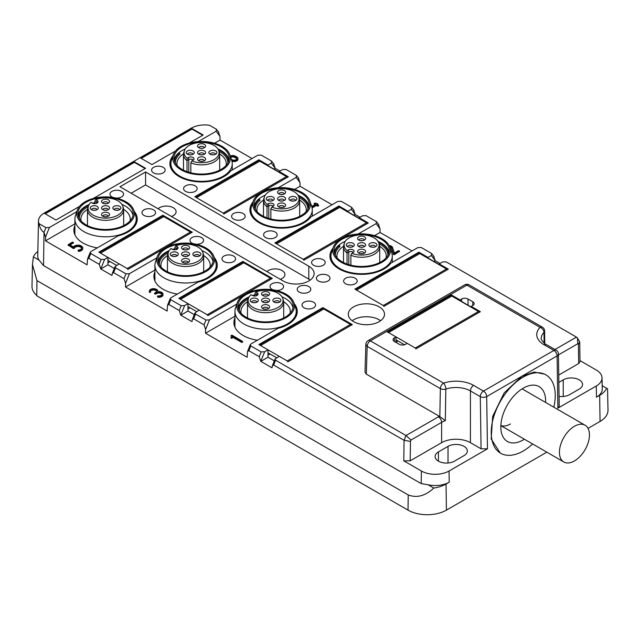 <?xml version="1.0" encoding="UTF-8"?>
<svg xmlns="http://www.w3.org/2000/svg" width="640" height="640" viewBox="0 0 640 640"><rect width="100%" height="100%" fill="white"/><g stroke="black" fill="none" stroke-linecap="round" stroke-linejoin="round"><path stroke-width="0.96" d="M394.416 341.512A4.528 2.616 180 0 1 393.088 339.664A4.528 2.616 180 0 1 394.416 337.816L394.416 341.512L399.216 344.28A4.528 2.616 180 0 0 405.616 344.28L407.216 343.36L416.336 348.624L480.344 311.664L471.224 306.4L471.224 306.976M472.824 301.784L472.824 305.48A4.528 2.616 180 0 0 474.152 303.632A4.528 2.616 180 0 0 472.824 301.784L468.024 299.008A4.528 2.616 180 0 0 461.624 299.008L460.024 299.936L450.904 294.664L386.888 331.624L396.016 336.888L394.416 337.816M472.824 305.48L471.224 306.4M218.84 132.32L216.392 129.232L209.552 125.28A19.064 11.008 180 0 0 191.296 128.16L44.072 213.16A19.064 11.008 180 0 0 38.496 220.8A19.064 11.008 180 0 0 39.096 223.696C39.696 227.648 41.344 230.568 44.016 232.448L45.56 237.104L45.504 240.832L87.112 264.856L87.512 259.104L88.824 258.32L99.232 264.328L100.776 268.976L111.976 275.448L112.312 273.424L113.632 272.64L124.032 278.648L125.576 283.296L125.52 287.024L167.128 311.048L167.52 305.304L168.84 304.512L179.24 310.52L180.784 315.176L191.992 321.64L192.328 319.624L193.648 318.832L204.048 324.84L205.592 329.496L205.536 333.224L247.144 357.24L247.536 351.496L248.856 350.712L259.256 356.72L260.8 361.368L272 367.832L272.344 365.816L273.656 365.032L404.08 440.328L410.464 441.392L411.016 440.024L441.624 422.352A4.528 2.616 -120 0 0 438.424 416.808A24.896 14.376 180 0 1 439.368 416.288L366.328 374.12L365.008 372.232L365.848 344.424L367.168 346.344A4.528 2.616 -60 0 1 370.368 340.864A4.528 2.616 -120 0 0 368.104 340.64A4.528 4.528 0 0 0 365.848 344.424M460.024 299.936L460.024 300.512M396.016 336.888L396.016 342.432M439.368 416.288L439.832 416.6L440.36 388.592L367.168 346.344L366.328 374.12M273.656 365.032L275.584 360.224L406 435.528L438.424 416.808M275.584 360.224L275.056 359.04L279.192 356.296L288.312 361.56L352.328 324.6L322.88 307.6L322.88 308.232M248.856 350.712L250.776 345.904L261.176 351.912L264.648 351.76L267.992 349.824L258.872 344.56L322.88 307.6M267.992 349.824L267.992 357.216L274.32 360.872M267.992 355.184L270.072 353.984M264.648 351.76L260.8 361.368L267.992 357.216M250.776 345.904L250.248 344.712L251.04 343.904L278.08 328.296A31.68 18.296 0 0 0 297.272 311.48A31.68 18.296 0 0 0 294.192 303.608M234.928 317.968A31.68 18.296 0 0 0 233.904 322.568A31.68 18.296 0 0 0 243.184 335.504A31.68 18.296 0 0 0 257.392 340.24M236.992 303.608A31.68 18.296 0 0 0 236.472 304.272L209.432 319.88L205.968 320.032L195.568 314.032L195.04 312.84L199.176 310.096L208.304 315.36L272.312 278.408L242.864 261.408L242.864 262.04M236.472 305.16L236.472 304.272M205.536 333.224L234.928 316.256M242.864 261.408L178.856 298.36L187.976 303.632L187.976 311.024L194.304 314.672M187.976 308.992L190.056 307.784M168.84 304.512L170.76 299.712L181.168 305.712L184.632 305.56L180.784 315.176L187.976 311.024M184.632 305.56L187.976 303.632M170.76 299.712L170.24 298.52L171.032 297.712L198.064 282.096A31.68 18.296 0 0 0 217.264 265.288A31.68 18.296 0 0 0 214.176 257.416M154.912 271.776A31.68 18.296 0 0 0 153.896 276.376A31.68 18.296 0 0 0 163.176 289.312A31.68 18.296 0 0 0 177.376 294.04M156.976 257.416A31.68 18.296 0 0 0 156.456 258.08L129.424 273.688L125.952 273.84L115.552 267.832L115.024 266.648L119.168 263.904L128.288 269.168L192.296 232.208L162.856 215.208L162.856 215.84M156.456 258.968L156.456 258.08M125.52 287.024L154.912 270.056M162.856 215.208L98.84 252.168L107.96 257.432L107.96 264.824L114.296 268.48M107.96 262.792L110.048 261.592M88.824 258.32L90.752 253.512L101.152 259.52L104.616 259.368L100.776 268.976L107.96 264.824M104.616 259.368L107.96 257.432M90.752 253.512L90.224 252.328L91.016 251.512L118.048 235.904A31.68 18.296 0 0 0 137.248 219.096A31.68 18.296 0 0 0 134.16 211.224M74.896 225.576A31.68 18.296 0 0 0 73.88 230.176A31.68 18.296 0 0 0 83.16 243.112A31.68 18.296 0 0 0 97.36 247.848M274.048 164.192L271.6 161.112L261.2 155.104L257.736 155.256L230.696 170.864A31.68 18.296 180 0 1 179.176 176.592A31.68 18.296 180 0 1 169.896 163.656A31.68 18.296 180 0 1 172.464 156.448A31.68 18.296 180 0 1 172.976 155.784M273.528 163.696L275.184 168.28L273.896 169.024M271.6 161.112L271.336 163.112L267.992 165.04L267.992 165.616M298.848 178.512L296.408 175.432L286.008 169.424L282.536 169.576L279.192 171.512L288.312 176.776L224.304 213.736L194.856 196.736L258.872 159.776L267.992 165.04M279.192 171.512L279.192 172.088M258.872 160.408L258.872 159.776M298.328 178.016L299.984 182.6L300.04 186.264L294.56 189.432M296.408 175.432L296.144 177.432L278.24 187.768M354.064 210.384L351.616 207.304L341.216 201.296L337.752 201.456L310.712 217.064A31.68 18.296 180 0 1 259.192 222.784A31.68 18.296 180 0 1 249.912 209.856A31.68 18.296 180 0 1 252.992 201.984M353.536 209.888L355.2 214.48L353.912 215.224M351.616 207.304L351.352 209.304L348.008 211.24L348.008 211.816M378.864 224.704L376.424 221.624L366.016 215.624L362.552 215.776L359.208 217.704L368.328 222.976L304.32 259.928L274.872 242.928L338.88 205.976L348.008 211.24M359.208 217.704L359.208 218.28M338.88 206.6L338.88 205.976M378.344 224.208L380 228.8L380.056 232.464L374.576 235.624M376.424 221.624L376.152 223.624L358.256 233.96M434.072 256.584L431.632 253.504L421.232 247.496L417.76 247.648L390.728 263.256A31.68 18.296 180 0 1 339.2 268.984A31.68 18.296 180 0 1 329.92 256.048A31.68 18.296 180 0 1 333.008 248.176M433.552 256.088L435.208 260.672L433.92 261.416M431.632 253.504L431.368 255.504L428.016 257.432L428.016 258.008M558.44 354.912L577.848 343.704L577.392 337.968L576.456 337.112L446.032 261.816L442.568 261.968L439.224 263.904L448.344 269.168L384.328 306.128L354.888 289.128L418.896 252.168L428.016 257.432M439.224 263.904L439.224 264.48M418.896 252.8L418.896 252.168M410.464 441.392L410.176 460.832L441.624 442.68L441.624 422.352A20.368 11.76 180 0 1 445.336 420.656L439.832 416.6M411.016 440.024L406 435.528L404.08 440.328L403.776 460.832L410.176 460.832M196.128 244.24A6.792 3.92 0 0 0 203.568 240.344A6.792 3.92 0 0 0 201.576 237.568A6.792 3.92 0 0 0 194.184 236.72A6.792 3.92 0 0 0 189.992 240.344A6.792 3.92 0 0 0 191.976 243.112A6.792 3.92 0 0 0 193.248 243.688M353.608 321.648A18.104 10.456 180 0 1 348.304 314.256A18.104 10.456 180 0 1 359.48 304.6A18.104 10.456 180 0 1 379.208 306.864A18.104 10.456 180 0 1 384.512 314.256A18.104 10.456 180 0 1 373.336 323.912A18.104 10.456 180 0 1 353.608 321.648M352.184 320.72A18.104 10.456 180 0 1 379.208 319.8A18.104 10.456 180 0 1 380.632 320.72M233.584 256.048A6.792 3.92 0 0 0 226.184 255.2A6.792 3.92 0 0 0 221.992 258.824A6.792 3.92 0 0 0 223.984 261.592A6.792 3.92 0 0 0 231.384 262.44A6.792 3.92 0 0 0 235.576 258.824A6.792 3.92 0 0 0 233.584 256.048M153.568 209.856A6.792 3.92 0 0 0 146.176 209A6.792 3.92 0 0 0 141.984 212.624A6.792 3.92 0 0 0 143.968 215.4A6.792 3.92 0 0 0 151.368 216.248A6.792 3.92 0 0 0 155.56 212.624A6.792 3.92 0 0 0 153.568 209.856M313.6 302.24A6.792 3.92 0 0 0 306.2 301.392A6.792 3.92 0 0 0 302.008 305.016A6.792 3.92 0 0 0 304 307.784A6.792 3.92 0 0 0 311.4 308.64A6.792 3.92 0 0 0 315.584 305.016A6.792 3.92 0 0 0 313.6 302.24M116.112 198.048A6.792 3.92 0 0 0 123.552 194.144A6.792 3.92 0 0 0 121.568 191.376A6.792 3.92 0 0 0 114.168 190.528A6.792 3.92 0 0 0 109.976 194.144A6.792 3.92 0 0 0 111.968 196.92A6.792 3.92 0 0 0 113.232 197.496M276.144 290.44A6.792 3.92 0 0 0 283.584 286.536A6.792 3.92 0 0 0 281.592 283.768A6.792 3.92 0 0 0 274.192 282.912A6.792 3.92 0 0 0 270 286.536A6.792 3.92 0 0 0 271.992 289.312A6.792 3.92 0 0 0 273.256 289.888M185.576 191.376A6.792 3.92 180 0 1 183.592 188.6A6.792 3.92 180 0 1 187.776 184.984A6.792 3.92 180 0 1 195.176 185.832A6.792 3.92 180 0 1 197.168 188.6A6.792 3.92 180 0 1 192.976 192.224A6.792 3.92 180 0 1 185.576 191.376M163.176 167.352A6.792 3.92 180 0 1 165.16 170.128A6.792 3.92 180 0 1 160.968 173.744A6.792 3.92 180 0 1 153.568 172.896A6.792 3.92 180 0 1 151.584 170.128A6.792 3.92 180 0 1 155.776 166.504A6.792 3.92 180 0 1 163.176 167.352M265.592 237.568A6.792 3.92 180 0 1 263.6 234.8A6.792 3.92 180 0 1 267.792 231.176A6.792 3.92 180 0 1 275.192 232.024A6.792 3.92 180 0 1 277.184 234.8A6.792 3.92 180 0 1 272.992 238.416A6.792 3.92 180 0 1 265.592 237.568M233.584 219.096A6.792 3.92 180 0 1 231.6 216.32A6.792 3.92 180 0 1 235.784 212.696A6.792 3.92 180 0 1 243.184 213.552A6.792 3.92 180 0 1 245.176 216.32A6.792 3.92 180 0 1 240.984 219.944A6.792 3.92 180 0 1 233.584 219.096M345.608 283.768A6.792 3.92 180 0 1 343.616 280.992A6.792 3.92 180 0 1 347.808 277.376A6.792 3.92 180 0 1 355.208 278.224A6.792 3.92 180 0 1 357.192 280.992A6.792 3.92 180 0 1 353 284.616A6.792 3.92 180 0 1 345.608 283.768M313.6 265.288A6.792 3.92 180 0 1 311.608 262.512A6.792 3.92 180 0 1 315.8 258.896A6.792 3.92 180 0 1 323.2 259.744A6.792 3.92 180 0 1 325.192 262.512A6.792 3.92 180 0 1 321 266.136A6.792 3.92 180 0 1 313.6 265.288M318.4 280.992A6.792 3.92 180 0 1 316.408 278.224A6.792 3.92 180 0 1 320.6 274.6A6.792 3.92 180 0 1 328 275.448A6.792 3.92 180 0 1 329.992 278.224A6.792 3.92 180 0 1 325.8 281.84A6.792 3.92 180 0 1 318.4 280.992M310.216 280.072A18.104 10.456 0 0 0 308.8 279.144L145.568 184.904L145.568 171.976L119.968 186.752L283.192 280.992A18.104 10.456 180 0 0 308.8 280.992A18.104 10.456 0 0 0 314.104 273.6A18.104 10.456 0 0 0 308.8 266.208L145.568 171.976M308.8 286.536A6.792 3.92 0 0 0 301.4 285.688A6.792 3.92 0 0 0 297.208 289.312A6.792 3.92 0 0 0 299.2 292.08A6.792 3.92 0 0 0 306.592 292.928A6.792 3.92 0 0 0 310.784 289.312A6.792 3.92 0 0 0 308.8 286.536M546.304 344.52L556.16 350.216A4.528 2.616 120 0 0 553.896 350.44L544.04 344.744A4.528 2.616 120 0 1 546.304 344.52C545.048 344.592 539.968 338.608 541.272 338.272A20.368 11.76 180 0 1 544.008 332.384L544.112 343.008M403.776 460.832L421.376 471A19.576 11.304 0 0 0 449.064 471L487.472 448.824L481.072 448.824L470.424 442.68A20.368 11.76 180 0 0 441.624 442.68M446.032 484.032L449.232 482.184A19.816 11.44 180 0 1 428.112 484.768L433.792 488.048A26.608 15.36 0 0 0 446.032 484.032L446.424 510.128L546.808 452.168M588.024 428.368L600.048 421.432A27.16 15.68 0 0 0 608 410.152L607.544 388.8L606.624 388.272A26.608 15.36 180 0 1 599.656 395.336L600.048 421.432M559.208 406.304L557.88 408.168L596.288 386L596.456 397.184L599.656 395.336M500.216 453.008L491.168 438.984L492.672 416.392L504.208 392.856L521.896 376.304L534.184 372.072L544.688 374.16M445.336 420.656L445.824 389.072A4.528 1.848 -108.5 0 0 443.56 383.12A24.896 14.376 180 0 1 473.624 385.392L483.488 391.088A4.528 2.616 120 0 0 480.288 396.632L481.072 448.824M241.664 341.648L232.232 336.2L232.232 337.464L231.096 337.464L231.096 335.416L232.064 335.184L242.632 341.416L241.664 341.648L241.664 342.384L232.232 336.944M231.096 336.152L231.096 338.208L232.232 338.208L232.232 337.464M241.664 342.384L242.632 342.16L242.632 341.416M156.616 291.48A3.112 1.8 0 0 0 153.568 290.056A3.112 1.8 0 0 0 150.528 291.48M149.328 291.112A4.24 2.448 180 0 1 153.568 288.664A4.24 2.448 180 0 1 157.816 291.112A4.24 2.448 180 0 1 157.672 291.752A4.24 2.448 180 0 1 163.016 294.112A4.24 2.448 180 0 1 157.832 296.504L157.392 296.184L158.08 295.864A3.112 1.8 180 0 0 161.888 294.112A3.112 1.8 180 0 0 159.96 292.456A3.112 1.8 180 0 0 156.576 292.84L154.608 293.192L155.768 292.384A3.112 1.8 180 0 0 156.68 291.112A3.112 1.8 180 0 0 153.568 289.312A3.112 1.8 180 0 0 150.456 291.112A3.112 1.8 180 0 0 150.536 291.512L149.432 291.656A4.24 2.448 180 0 1 149.328 291.112L149.328 291.848A4.24 2.448 0 0 0 149.432 292.392L150.552 292.32L150.536 291.656M157.392 296.184L157.832 297.24A4.24 2.448 0 0 0 163.016 294.856L163.016 294.112M161.816 294.48A3.112 1.8 0 0 0 159.656 293.128A3.112 1.8 0 0 0 156.576 293.584L155.568 294.16L154.768 293.696M45.504 240.832L74.896 223.864M77.992 250.344L78.64 251.408A4.808 2.776 0 0 0 82.768 248.656L82.768 247.92A4.808 2.776 180 0 1 78.64 250.664L77.992 250.344L78.48 250.024A3.68 2.12 180 0 0 81.64 247.92A3.68 2.12 180 0 0 78.216 245.8A3.68 2.12 180 0 0 74.32 247.616L73.36 247.8L73.36 248.544L74.32 248.36A3.68 2.12 0 0 1 77.896 246.536A3.68 2.12 0 0 1 81.584 248.288M68.36 245.192L73.36 248.544M70.2 245.056L73.16 242.88M218.32 131.824L219.976 136.408L220.032 140.072L252.032 158.552M220.032 140.072L214.544 143.24M230.272 156.072A3.96 2.288 180 0 1 235.584 156.224L236.784 156.912A3.96 2.288 180 0 1 237.944 158.528L237.944 159.272A3.96 2.288 180 0 1 235.944 161.256A3.96 2.288 180 0 1 231.96 161.232M271.336 163.112L275.184 168.28L279.984 171.056M300.04 186.264L332.048 204.744M311.12 204.744L312.192 206.232L315.6 204.264L314.232 203.336L315.2 203.112L317.768 203.8L317.2 204.264L318.568 205.184L317.6 205.416L316.4 204.728L312.4 207.032L312.064 207.864M314.96 204.632L314.4 203.848M318.4 205.696L317.6 206.16L316.4 205.464L312.4 207.776M351.352 209.304L355.2 214.48L360 217.248M380.056 232.464L412.064 250.944M399.216 251.432L394.416 254.664L393.456 254.488L391.472 248.328A3.112 1.8 180 0 0 389.832 247.056M431.368 255.504L435.208 260.672L440.008 263.448M577.392 337.968L579.704 341.824L578.392 344.44L577.848 343.704M558.736 375.064L578.688 363.544L580.008 361.672L579.712 341.824M596.288 386A19.576 11.304 0 0 0 602.024 377.864A19.576 11.304 0 0 0 596.288 370.016L579.992 360.608M559.056 396.376A11.312 6.536 0 0 0 569.64 394.632L579.248 389.088A11.312 6.536 0 0 0 582.56 384.472A11.312 6.536 0 0 0 579.248 379.856A11.312 6.536 0 0 0 563.24 379.856L563.24 396.48M558.848 382.392L563.24 379.856M596.456 397.184A19.816 11.44 0 0 0 602.256 388.952L602.024 377.864M602.192 385.712L606.624 388.272M408.24 494.944L408.016 510.128L36.752 295.776L36.976 280.6L408.24 494.944C416.936 498.216 425.456 495.912 433.792 488.048M408.016 510.128A27.16 15.68 0 0 0 446.424 510.128M421.376 471L421.184 483.616L428.112 484.768M448.024 446.376L438.424 451.92A11.312 6.536 0 0 0 435.104 456.536A11.312 6.536 0 0 0 438.424 461.16A11.312 6.536 0 0 0 454.424 461.16L464.024 455.616A11.312 6.536 0 0 0 467.336 450.992A11.312 6.536 0 0 0 464.024 446.376A11.312 6.536 0 0 0 448.024 446.376L448.024 463.008M231.096 337.464L231.096 338.208M73.36 247.8L68.192 244.688L72.36 242.144L73.32 242.376L69.56 244.688L73.456 246.936A4.808 2.776 180 0 1 78.824 245.184A4.808 2.776 180 0 1 82.768 247.92M171.464 216.488A9.728 5.616 0 0 0 176.104 211.704A9.728 5.616 0 0 0 173.256 207.728A9.728 5.616 0 0 0 158.08 208.76M280.288 279.312A9.728 5.616 0 0 0 284.92 274.528A9.728 5.616 0 0 0 282.072 270.552A9.728 5.616 0 0 0 266.896 271.584M237.944 158.528A3.96 2.288 180 0 1 235.816 160.56A3.96 2.288 180 0 1 231.72 160.408M316.4 204.728L316.4 205.464M312.4 207.032L311.896 207.128M389.488 246.232A3.112 1.8 180 0 1 391.472 247.592L393.456 253.752L394.416 253.92L399.376 250.92L398.416 250.688L394.376 253.024L392.584 247.472A4.24 2.448 180 0 0 389.12 245.504M231.36 159.328L231.984 159.688A2.832 1.632 180 0 0 235.064 160.04A2.832 1.632 180 0 0 236.816 158.528A2.832 1.632 180 0 0 235.984 157.376L234.784 156.68L234.784 157.424L235.984 158.112A2.832 1.632 180 0 1 236.744 158.896M230.536 156.848A2.832 1.632 180 0 1 234.784 156.68M230.736 157.448A2.832 1.632 180 0 1 234.784 157.424M398.096 341.048L396.016 342.248M450.904 295.296L450.904 294.664M131.168 193.224L145.568 184.904M36.976 280.6L32.464 264.608L32 286.344A27.16 15.68 0 0 0 36.76 295.408M421.184 483.616L43.52 265.568L39.056 260.152L33.376 256.872A26.608 15.36 180 0 1 37.84 251.48M32.464 264.608L33.376 256.872M76.448 212.776L76.448 211.88L49.408 227.488L45.944 227.648L39.096 223.696M76.96 211.224A31.68 18.296 0 0 0 76.448 211.88M198.224 141.576L216.128 131.24L216.392 129.232M175.496 151L151.968 164.584L140.768 158.112L191.976 128.552L203.184 135.016L189.256 143.056M93.24 198.488L145.568 168.28L134.368 161.808L44.752 213.552L55.952 220.016L79.48 206.432M38.496 220.8L37.744 255.904A19.816 11.44 0 0 0 39.056 260.152M134.368 161.808L134.368 162.368L45.232 213.824M134.368 162.368L145.088 168.552M191.976 128.552L191.976 129.104L141.248 158.392M191.976 129.104L202.696 135.296M510.432 423.984A21.232 12.256 -60 0 1 500.864 425.528M524.376 439.216A31.68 18.296 -60 0 1 523.232 439.904A31.68 18.296 -60 0 1 502.304 435.352A31.68 18.296 -60 0 1 523.232 388.168A31.68 18.296 -60 0 1 531.232 385.256A31.68 18.296 -60 0 1 545.608 402.44M532.608 443.96A45.264 26.136 -60 0 1 523.232 450.992A45.264 26.136 -60 0 1 500.6 453.232A45.264 26.136 -60 0 1 493.664 416.968A45.264 26.136 -60 0 1 523.232 377.08A45.264 26.136 -60 0 1 545.864 374.84A45.264 26.136 -60 0 1 553.84 407.192M574.44 460.936A21.232 12.256 120 0 0 588.312 442.232A21.232 12.256 120 0 0 585.056 425.216A21.232 12.256 120 0 0 574.44 426.264A21.232 12.256 120 0 0 560.576 444.976A21.232 12.256 120 0 0 563.832 461.992A21.232 12.256 120 0 0 574.44 460.936M350.872 265.192L350.872 255.224A18.104 10.456 0 0 0 370.288 255.984A18.104 10.456 0 0 0 379.712 246.808A18.104 10.456 0 0 0 379.384 244.832L378.792 243.048A17.496 10.104 180 0 1 370 253.824A17.496 10.104 180 0 1 351.808 253.328L350.872 255.224M348.808 264.632L348.808 251.984L347.032 253.008L347.032 264.04M351.808 253.328L353.072 252.6A3.32 1.92 0 0 0 353.984 251.608A3.32 1.92 0 0 0 352.28 249.552A3.32 1.92 0 0 0 348.376 249.888L348.808 251.984A2.712 1.568 180 0 1 353.24 252.496M378.792 243.048A17.496 10.104 180 0 0 353.216 236.096A17.496 10.104 0 0 0 344.424 243.048L343.832 244.832A18.104 10.456 0 0 0 343.504 246.808A18.104 10.456 0 0 0 347.032 253.008L347.112 250.616L348.376 249.888M344.424 243.048A17.496 10.104 0 0 0 347.112 250.616M359.68 242.92A4.024 2.32 0 0 0 357.936 245.912A4.024 2.32 0 0 0 363.536 247A4.024 2.32 0 0 0 365.28 245.912A4.024 2.32 0 0 0 364.336 243.256A4.024 2.32 0 0 0 359.68 242.92M353.824 243.848A4.024 2.32 0 0 0 348.504 242.88A4.024 2.32 0 0 0 346.616 245.912A4.024 2.32 0 0 0 346.76 246.072A4.024 2.32 0 0 0 350.448 247.28A4.024 2.32 0 0 0 353.96 245.912A4.024 2.32 0 0 0 353.824 243.848M363.536 240.464A4.024 2.32 0 0 0 365.28 239.376A4.024 2.32 0 0 0 364.336 236.72A4.024 2.32 0 0 0 359.68 236.392A4.024 2.32 0 0 0 357.936 239.376A4.024 2.32 0 0 0 363.536 240.464M359.68 249.456A4.024 2.32 0 0 0 357.936 252.44A4.024 2.32 0 0 0 363.536 253.536A4.024 2.32 0 0 0 365.28 252.44A4.024 2.32 0 0 0 364.336 249.792A4.024 2.32 0 0 0 359.68 249.456M369.392 246.072A4.024 2.32 0 0 0 373.08 247.28A4.024 2.32 0 0 0 376.592 245.912A4.024 2.32 0 0 0 376.456 243.848A4.024 2.32 0 0 0 371.136 242.88A4.024 2.32 0 0 0 369.248 245.912A4.024 2.32 0 0 0 369.392 246.072M364.312 246.68A2.712 1.568 0 0 0 360.304 245.432A2.712 1.568 0 0 0 358.904 246.68M353 246.68A2.712 1.568 0 0 0 352.672 246.056A2.712 1.568 0 0 0 349.728 245.272A2.712 1.568 0 0 0 347.584 246.68M364.312 240.144A2.712 1.568 0 0 0 360.304 238.904A2.712 1.568 0 0 0 358.904 240.144M364.312 253.216A2.712 1.568 0 0 0 360.304 251.968A2.712 1.568 0 0 0 358.904 253.216M375.632 246.68A2.712 1.568 0 0 0 375.304 246.056A2.712 1.568 0 0 0 372.36 245.272A2.712 1.568 0 0 0 370.216 246.68M362.64 247.208A2.712 1.568 0 0 0 360.576 247.208M351.32 247.208A2.712 1.568 0 0 0 349.264 247.208M362.64 240.672A2.712 1.568 0 0 0 360.576 240.672M362.64 253.736A2.712 1.568 0 0 0 360.576 253.736M373.952 247.208A2.712 1.568 0 0 0 371.896 247.208M388.712 253.536A27.16 15.68 0 0 0 378.424 242.176M339.36 247.008L339.36 245.488A27.16 15.68 0 0 0 334.496 253.536M339.36 245.488L340.104 246.36A26.256 15.16 0 0 0 335.352 255.056A26.256 15.16 0 0 0 335.368 255.456L335.352 255.056M387.856 255.056L387.856 255.44A26.256 15.16 0 0 0 387.856 255.056A26.256 15.16 0 0 0 379.008 243.704M386.064 257.904A24.672 14.24 0 0 0 386.272 256.048A24.672 14.24 0 0 0 379.696 246.368M389.032 252.352A27.608 15.944 0 0 0 377.952 241.352M345.264 241.352A27.608 15.944 0 0 0 334.184 252.352M343.52 246.368A24.672 14.24 0 0 0 336.936 256.048A24.672 14.24 0 0 0 337.152 257.904M353.832 235.208A27.608 15.944 180 0 1 389.216 250.504A27.608 15.944 180 0 1 369.384 265.8A27.608 15.944 180 0 1 334 250.504A27.608 15.944 180 0 1 353.832 235.208M353.488 234.528A28.848 16.656 180 0 1 389.928 247.352A28.848 16.656 180 0 1 369.728 266.488A28.848 16.656 180 0 1 333.28 247.352A28.848 16.656 180 0 1 353.488 234.528M389.928 247.352L391.72 252.696A30.664 17.704 180 0 1 392.272 256.048A30.664 17.704 180 0 1 370.24 273.04A30.664 17.704 180 0 1 330.944 256.048A30.664 17.704 180 0 1 331.496 252.696L333.28 247.352M270.856 218.992L270.856 209.032A18.104 10.456 0 0 0 290.272 209.784A18.104 10.456 0 0 0 299.696 200.616A18.104 10.456 0 0 0 299.368 198.632L298.776 196.848A17.496 10.104 180 0 1 289.984 207.632A17.496 10.104 180 0 1 271.792 207.136L270.856 209.032M268.792 218.432L268.792 205.784L267.016 206.816L267.016 217.848M271.792 207.136L273.064 206.408A3.32 1.92 0 0 0 273.976 205.408A3.32 1.92 0 0 0 272.272 203.352A3.32 1.92 0 0 0 268.36 203.696L268.792 205.784A2.712 1.568 180 0 1 273.224 206.304M298.776 196.848A17.496 10.104 180 0 0 273.208 189.896A17.496 10.104 0 0 0 264.408 196.848L263.816 198.632A18.104 10.456 0 0 0 263.488 200.616A18.104 10.456 0 0 0 267.016 206.816L267.096 204.424L268.36 203.696M264.408 196.848A17.496 10.104 0 0 0 267.096 204.424M279.664 196.728A4.024 2.32 0 0 0 277.92 199.712A4.024 2.32 0 0 0 283.52 200.8A4.024 2.32 0 0 0 285.264 199.712A4.024 2.32 0 0 0 284.32 197.056A4.024 2.32 0 0 0 279.664 196.728M273.808 197.656A4.024 2.32 0 0 0 268.488 196.688A4.024 2.32 0 0 0 266.608 199.712A4.024 2.32 0 0 0 266.744 199.88A4.024 2.32 0 0 0 270.44 201.088A4.024 2.32 0 0 0 273.952 199.712A4.024 2.32 0 0 0 273.808 197.656M283.52 194.272A4.024 2.32 0 0 0 285.264 193.184A4.024 2.32 0 0 0 284.32 190.528A4.024 2.32 0 0 0 279.664 190.192A4.024 2.32 0 0 0 277.92 193.184A4.024 2.32 0 0 0 283.52 194.272M279.664 203.264A4.024 2.32 0 0 0 277.92 206.248A4.024 2.32 0 0 0 283.52 207.336A4.024 2.32 0 0 0 285.264 206.248A4.024 2.32 0 0 0 284.32 203.592A4.024 2.32 0 0 0 279.664 203.264M289.376 199.88A4.024 2.32 0 0 0 293.072 201.088A4.024 2.32 0 0 0 296.584 199.712A4.024 2.32 0 0 0 296.44 197.656A4.024 2.32 0 0 0 291.12 196.688A4.024 2.32 0 0 0 289.24 199.712A4.024 2.32 0 0 0 289.376 199.88M284.296 200.48A2.712 1.568 0 0 0 280.288 199.24A2.712 1.568 0 0 0 278.888 200.48M272.984 200.48A2.712 1.568 0 0 0 272.664 199.864A2.712 1.568 0 0 0 269.712 199.08A2.712 1.568 0 0 0 267.568 200.48M284.296 193.952A2.712 1.568 0 0 0 280.288 192.704A2.712 1.568 0 0 0 278.888 193.952M284.296 207.016A2.712 1.568 0 0 0 280.288 205.768A2.712 1.568 0 0 0 278.888 207.016M295.616 200.48A2.712 1.568 0 0 0 295.296 199.864A2.712 1.568 0 0 0 292.344 199.08A2.712 1.568 0 0 0 290.2 200.48M282.624 201.008A2.712 1.568 0 0 0 280.56 201.008M271.304 201.008A2.712 1.568 0 0 0 269.248 201.008M282.624 194.48A2.712 1.568 0 0 0 280.56 194.48M282.624 207.544A2.712 1.568 0 0 0 280.56 207.544M293.936 201.008A2.712 1.568 0 0 0 291.88 201.008M308.704 207.336A27.16 15.68 0 0 0 298.416 195.976M259.344 200.808L259.344 199.296A27.16 15.68 0 0 0 254.488 207.336M259.344 199.296L260.088 200.168A26.256 15.16 0 0 0 255.344 208.856A26.256 15.16 0 0 0 255.352 209.264M307.84 209.264A26.256 15.16 0 0 0 307.848 208.856A26.256 15.16 0 0 0 298.992 197.512M306.056 211.704A24.672 14.24 0 0 0 306.264 209.856A24.672 14.24 0 0 0 299.68 200.168M309.016 206.16A27.608 15.944 0 0 0 297.936 195.16M265.248 195.16A27.608 15.944 0 0 0 254.168 206.16M263.504 200.168A24.672 14.24 0 0 0 256.928 209.856A24.672 14.24 0 0 0 257.136 211.704M273.824 189.016A27.608 15.944 180 0 1 309.2 204.312A27.608 15.944 180 0 1 289.368 219.608A27.608 15.944 180 0 1 253.984 204.312A27.608 15.944 180 0 1 273.824 189.016M273.472 188.328A28.848 16.656 180 0 1 309.92 201.152A28.848 16.656 180 0 1 289.712 220.288A28.848 16.656 180 0 1 253.272 201.152A28.848 16.656 180 0 1 273.472 188.328M309.92 201.152L311.704 206.496A30.664 17.704 180 0 1 312.256 209.856A30.664 17.704 180 0 1 290.224 226.84A30.664 17.704 180 0 1 250.928 209.856A30.664 17.704 180 0 1 251.48 206.496L253.272 201.152M190.84 172.8L190.84 162.832A18.104 10.456 0 0 0 210.256 163.592A18.104 10.456 0 0 0 219.688 154.416A18.104 10.456 0 0 0 219.36 152.44L218.76 150.656A17.496 10.104 180 0 1 209.968 161.44A17.496 10.104 180 0 1 191.784 160.944L190.84 162.832M188.776 172.24L188.776 159.592L187 160.616L187 171.648M191.784 160.944L193.048 160.208A3.32 1.92 0 0 0 193.96 159.216A3.32 1.92 0 0 0 192.256 157.16A3.32 1.92 0 0 0 188.352 157.496L188.776 159.592A2.712 1.568 180 0 1 193.208 160.104M218.76 150.656A17.496 10.104 180 0 0 193.192 143.704A17.496 10.104 0 0 0 184.4 150.656L183.8 152.44A18.104 10.456 0 0 0 183.472 154.416A18.104 10.456 0 0 0 187 160.616L187.08 158.224L188.352 157.496M184.4 150.656A17.496 10.104 0 0 0 187.08 158.224M199.648 150.536A4.024 2.32 0 0 0 197.904 153.52A4.024 2.32 0 0 0 203.512 154.608A4.024 2.32 0 0 0 205.248 153.52A4.024 2.32 0 0 0 204.312 150.864A4.024 2.32 0 0 0 199.648 150.536M193.792 151.456A4.024 2.32 0 0 0 188.48 150.488A4.024 2.32 0 0 0 186.592 153.52A4.024 2.32 0 0 0 186.736 153.68A4.024 2.32 0 0 0 190.424 154.888A4.024 2.32 0 0 0 193.936 153.52A4.024 2.32 0 0 0 193.792 151.456M203.512 148.072A4.024 2.32 0 0 0 205.248 146.984A4.024 2.32 0 0 0 204.312 144.328A4.024 2.32 0 0 0 199.648 144A4.024 2.32 0 0 0 197.904 146.984A4.024 2.32 0 0 0 203.512 148.072M199.648 157.064A4.024 2.32 0 0 0 197.904 160.048A4.024 2.32 0 0 0 203.512 161.144A4.024 2.32 0 0 0 205.248 160.048A4.024 2.32 0 0 0 204.312 157.4A4.024 2.32 0 0 0 199.648 157.064M209.368 153.68A4.024 2.32 0 0 0 213.056 154.888A4.024 2.32 0 0 0 216.568 153.52A4.024 2.32 0 0 0 216.424 151.456A4.024 2.32 0 0 0 211.112 150.488A4.024 2.32 0 0 0 209.224 153.52A4.024 2.32 0 0 0 209.368 153.68M204.288 154.288A2.712 1.568 0 0 0 200.28 153.04A2.712 1.568 0 0 0 198.872 154.288M192.968 154.288A2.712 1.568 0 0 0 192.648 153.664A2.712 1.568 0 0 0 189.704 152.888A2.712 1.568 0 0 0 187.56 154.288M204.288 147.752A2.712 1.568 0 0 0 200.28 146.512A2.712 1.568 0 0 0 198.872 147.752M204.288 160.824A2.712 1.568 0 0 0 200.28 159.576A2.712 1.568 0 0 0 198.872 160.824M215.6 154.288A2.712 1.568 0 0 0 215.28 153.664A2.712 1.568 0 0 0 212.336 152.888A2.712 1.568 0 0 0 210.192 154.288M202.608 154.816A2.712 1.568 0 0 0 200.552 154.816M191.296 154.816A2.712 1.568 0 0 0 189.232 154.816M202.608 148.28A2.712 1.568 0 0 0 200.552 148.28M202.608 161.352A2.712 1.568 0 0 0 200.552 161.352M213.928 154.816A2.712 1.568 0 0 0 211.864 154.816M228.688 161.144A27.16 15.68 0 0 0 218.4 149.784M179.336 154.616L179.336 153.104A27.16 15.68 0 0 0 174.472 161.144M179.336 153.104L180.072 153.968A26.256 15.16 0 0 0 175.328 162.664A26.256 15.16 0 0 0 175.336 163.072M227.824 163.072A26.256 15.16 0 0 0 227.832 162.664A26.256 15.16 0 0 0 218.984 151.312M226.04 165.512A24.672 14.24 0 0 0 226.248 163.656A24.672 14.24 0 0 0 219.672 153.976M229 159.96A27.608 15.944 0 0 0 217.928 148.96M185.232 148.96A27.608 15.944 0 0 0 174.152 159.96M183.488 153.976A24.672 14.24 0 0 0 176.912 163.656A24.672 14.24 0 0 0 177.12 165.512M193.808 142.816A27.608 15.944 180 0 1 229.192 158.112A27.608 15.944 180 0 1 209.352 173.408A27.608 15.944 180 0 1 173.968 158.112A27.608 15.944 180 0 1 193.808 142.816M193.456 142.136A28.848 16.656 180 0 1 229.904 154.96A28.848 16.656 180 0 1 209.704 174.096A28.848 16.656 180 0 1 173.256 154.96A28.848 16.656 180 0 1 193.456 142.136M229.904 154.96L231.688 160.304A30.664 17.704 180 0 1 232.248 163.656A30.664 17.704 180 0 1 210.216 180.648A30.664 17.704 180 0 1 170.912 163.656A30.664 17.704 180 0 1 171.472 160.304L173.256 154.96M88.384 206.088L87.784 207.872A18.104 10.456 0 0 0 87.456 209.856A18.104 10.456 0 0 0 89.672 214.864A18.104 10.456 0 0 0 110.04 219.984A18.104 10.456 0 0 0 123.672 209.856A18.104 10.456 0 0 0 123.344 207.872L122.744 206.088A17.496 10.104 180 0 1 111.488 217.512A17.496 10.104 180 0 1 90.208 212.848A17.496 10.104 180 0 1 88.384 206.088A17.496 10.104 180 0 1 91.064 202.344L92.336 203.08A3.32 1.92 0 0 0 95.656 203.56A3.32 1.92 0 0 0 97.944 202.088A3.32 1.92 0 0 0 97.032 200.368L95.768 199.632L94.824 201.44L96.6 202.464A2.712 1.568 180 0 1 97.192 202.976M94.824 203.64L94.824 201.44M95.768 199.632A17.496 10.104 0 0 1 120.92 203.16A17.496 10.104 180 0 1 122.744 206.088M109.096 206.888A4.024 2.32 0 0 0 103.776 205.928A4.024 2.32 0 0 0 101.888 208.952A4.024 2.32 0 0 0 102.032 209.12A4.024 2.32 0 0 0 105.72 210.328A4.024 2.32 0 0 0 109.232 208.952A4.024 2.32 0 0 0 109.096 206.888M107.488 203.512A4.024 2.32 0 0 0 109.232 202.416A4.024 2.32 0 0 0 108.296 199.768A4.024 2.32 0 0 0 103.632 199.432A4.024 2.32 0 0 0 101.888 202.416A4.024 2.32 0 0 0 107.488 203.512M113.352 209.12A4.024 2.32 0 0 0 117.04 210.328A4.024 2.32 0 0 0 120.552 208.952A4.024 2.32 0 0 0 120.408 206.888A4.024 2.32 0 0 0 115.096 205.928A4.024 2.32 0 0 0 113.208 208.952A4.024 2.32 0 0 0 113.352 209.12M97.776 206.888A4.024 2.32 0 0 0 92.464 205.928A4.024 2.32 0 0 0 90.576 208.952A4.024 2.32 0 0 0 90.72 209.12A4.024 2.32 0 0 0 94.408 210.328A4.024 2.32 0 0 0 97.92 208.952A4.024 2.32 0 0 0 97.776 206.888M103.632 212.496A4.024 2.32 0 0 0 101.888 215.488A4.024 2.32 0 0 0 107.488 216.576A4.024 2.32 0 0 0 109.232 215.488A4.024 2.32 0 0 0 108.296 212.832A4.024 2.32 0 0 0 103.632 212.496M108.272 209.72A2.712 1.568 0 0 0 107.944 209.104A2.712 1.568 0 0 0 105 208.32A2.712 1.568 0 0 0 102.856 209.72M108.272 203.192A2.712 1.568 0 0 0 104.264 201.944A2.712 1.568 0 0 0 102.856 203.192M119.584 209.72A2.712 1.568 0 0 0 119.264 209.104A2.712 1.568 0 0 0 116.32 208.32A2.712 1.568 0 0 0 114.176 209.72M96.952 209.72A2.712 1.568 0 0 0 96.632 209.104A2.712 1.568 0 0 0 93.688 208.32A2.712 1.568 0 0 0 91.544 209.72M108.272 216.256A2.712 1.568 0 0 0 104.264 215.008A2.712 1.568 0 0 0 102.856 216.256M106.592 210.248A2.712 1.568 0 0 0 104.536 210.248M106.592 203.72A2.712 1.568 0 0 0 104.536 203.72M117.912 210.248A2.712 1.568 0 0 0 115.848 210.248M95.28 210.248A2.712 1.568 0 0 0 93.216 210.248M106.592 216.784A2.712 1.568 0 0 0 104.536 216.784M94.824 203.128A27.16 15.68 0 0 0 93.432 203.496M88.744 205.216A27.16 15.68 0 0 0 78.456 216.576M88.16 206.752A26.256 15.16 0 0 0 79.312 218.096A26.256 15.16 0 0 0 79.32 218.504M130.024 220.944A24.672 14.24 0 0 0 130.232 219.096A24.672 14.24 0 0 0 129.232 215.08A24.672 14.24 0 0 0 123.656 209.408M132.984 215.4A27.608 15.944 0 0 0 132.056 212.76A27.608 15.944 0 0 0 121.904 204.4M94.824 202.56A27.608 15.944 0 0 0 92.536 203.192M89.216 204.4A27.608 15.944 0 0 0 78.136 215.4M87.472 209.408A24.672 14.24 0 0 0 80.896 219.096A24.672 14.24 0 0 0 81.104 220.944M132.056 209.064A27.608 15.944 180 0 1 133.176 213.552A27.608 15.944 180 0 1 109.488 229.328A27.608 15.944 180 0 1 79.072 218.04A27.608 15.944 180 0 1 77.952 213.552A27.608 15.944 180 0 1 101.64 197.768A27.608 15.944 180 0 1 132.056 209.064M133.24 208.856A28.848 16.656 180 0 1 133.888 210.392A28.848 16.656 180 0 1 112.368 229.736A28.848 16.656 180 0 1 77.888 218.24A28.848 16.656 180 0 1 77.24 210.392A28.848 16.656 180 0 1 104.2 196.912A28.848 16.656 180 0 1 133.24 208.856M133.888 210.392L135.672 215.736A30.664 17.704 180 0 1 136.232 219.096A30.664 17.704 180 0 1 109.928 236.616A30.664 17.704 180 0 1 76.136 224.08A30.664 17.704 180 0 1 74.896 219.096A30.664 17.704 180 0 1 75.456 215.736L77.24 210.392M168.392 252.288L167.8 254.064A18.104 10.456 0 0 0 167.472 256.048A18.104 10.456 0 0 0 169.688 261.056A18.104 10.456 0 0 0 190.056 266.176A18.104 10.456 0 0 0 203.68 256.048A18.104 10.456 0 0 0 203.352 254.064L202.76 252.288A17.496 10.104 180 0 1 191.504 263.704A17.496 10.104 180 0 1 170.224 259.04A17.496 10.104 180 0 1 168.392 252.288A17.496 10.104 180 0 1 171.08 248.544L172.344 249.272A3.32 1.92 0 0 0 175.672 249.752A3.32 1.92 0 0 0 177.96 248.28A3.32 1.92 0 0 0 177.048 246.56L175.776 245.832L174.84 247.632L176.616 248.656A2.712 1.568 180 0 1 177.208 249.168M174.84 249.832L174.84 247.632M175.776 245.832A17.496 10.104 0 0 1 200.936 249.36A17.496 10.104 180 0 1 202.76 252.288M189.104 253.088A4.024 2.32 0 0 0 183.792 252.12A4.024 2.32 0 0 0 181.904 255.152A4.024 2.32 0 0 0 182.048 255.312A4.024 2.32 0 0 0 185.736 256.52A4.024 2.32 0 0 0 189.248 255.152A4.024 2.32 0 0 0 189.104 253.088M187.504 249.704A4.024 2.32 0 0 0 189.248 248.616A4.024 2.32 0 0 0 188.304 245.96A4.024 2.32 0 0 0 183.648 245.632A4.024 2.32 0 0 0 181.904 248.616A4.024 2.32 0 0 0 187.504 249.704M193.36 255.312A4.024 2.32 0 0 0 197.056 256.52A4.024 2.32 0 0 0 200.568 255.152A4.024 2.32 0 0 0 200.424 253.088A4.024 2.32 0 0 0 195.104 252.12A4.024 2.32 0 0 0 193.224 255.152A4.024 2.32 0 0 0 193.36 255.312M177.792 253.088A4.024 2.32 0 0 0 172.472 252.12A4.024 2.32 0 0 0 170.592 255.152A4.024 2.32 0 0 0 170.728 255.312A4.024 2.32 0 0 0 174.424 256.52A4.024 2.32 0 0 0 177.936 255.152A4.024 2.32 0 0 0 177.792 253.088M183.648 258.696A4.024 2.32 0 0 0 181.904 261.68A4.024 2.32 0 0 0 187.504 262.768A4.024 2.32 0 0 0 189.248 261.68A4.024 2.32 0 0 0 188.304 259.024A4.024 2.32 0 0 0 183.648 258.696M188.28 255.92A2.712 1.568 0 0 0 187.96 255.296A2.712 1.568 0 0 0 185.016 254.512A2.712 1.568 0 0 0 182.872 255.92M188.28 249.384A2.712 1.568 0 0 0 184.272 248.136A2.712 1.568 0 0 0 182.872 249.384M199.6 255.92A2.712 1.568 0 0 0 199.272 255.296A2.712 1.568 0 0 0 196.328 254.512A2.712 1.568 0 0 0 194.184 255.92M176.968 255.92A2.712 1.568 0 0 0 176.648 255.296A2.712 1.568 0 0 0 173.696 254.512A2.712 1.568 0 0 0 171.552 255.92M188.28 262.448A2.712 1.568 0 0 0 184.272 261.208A2.712 1.568 0 0 0 182.872 262.448M186.608 256.448A2.712 1.568 0 0 0 184.544 256.448M186.608 249.912A2.712 1.568 0 0 0 184.544 249.912M197.92 256.448A2.712 1.568 0 0 0 195.864 256.448M175.288 256.448A2.712 1.568 0 0 0 173.232 256.448M186.608 262.976A2.712 1.568 0 0 0 184.544 262.976M174.84 249.32A27.16 15.68 0 0 0 173.448 249.696M168.76 251.416A27.16 15.68 0 0 0 158.472 262.776M168.176 252.944A26.256 15.16 0 0 0 159.328 264.296A26.256 15.16 0 0 0 159.336 264.696L159.328 264.296M210.032 267.136A24.672 14.24 0 0 0 210.248 265.288A24.672 14.24 0 0 0 209.248 261.28A24.672 14.24 0 0 0 203.664 255.608M213 261.592A27.608 15.944 0 0 0 212.072 258.952A27.608 15.944 0 0 0 201.92 250.592M174.84 248.752A27.608 15.944 0 0 0 172.552 249.384M169.232 250.592A27.608 15.944 0 0 0 158.152 261.592M167.488 255.608A24.672 14.24 0 0 0 160.912 265.288A24.672 14.24 0 0 0 161.12 267.136M212.072 255.256A27.608 15.944 180 0 1 213.184 259.744A27.608 15.944 180 0 1 189.504 275.52A27.608 15.944 180 0 1 159.08 264.232A27.608 15.944 180 0 1 157.968 259.744A27.608 15.944 180 0 1 181.648 243.968A27.608 15.944 180 0 1 212.072 255.256M213.256 255.056A28.848 16.656 180 0 1 213.904 256.592A28.848 16.656 180 0 1 192.376 275.928A28.848 16.656 180 0 1 157.896 264.432A28.848 16.656 180 0 1 157.256 256.592A28.848 16.656 180 0 1 184.208 243.112A28.848 16.656 180 0 1 213.256 255.056M213.904 256.592L215.688 261.936A30.664 17.704 180 0 1 216.24 265.288A30.664 17.704 180 0 1 189.936 282.816A30.664 17.704 180 0 1 156.152 270.272A30.664 17.704 180 0 1 154.912 265.288A30.664 17.704 180 0 1 155.464 261.936L157.256 256.592M248.408 298.48L247.816 300.264A18.104 10.456 0 0 0 247.488 302.24A18.104 10.456 0 0 0 249.704 307.256A18.104 10.456 0 0 0 270.072 312.368A18.104 10.456 0 0 0 283.696 302.24A18.104 10.456 0 0 0 283.368 300.264L282.776 298.48A17.496 10.104 180 0 1 271.512 309.904A17.496 10.104 180 0 1 250.232 305.24A17.496 10.104 180 0 1 248.408 298.48A17.496 10.104 180 0 1 251.096 294.736L252.36 295.472A3.32 1.92 0 0 0 255.68 295.944A3.32 1.92 0 0 0 257.968 294.48A3.32 1.92 0 0 0 257.056 292.76L255.792 292.024L254.856 293.824L256.632 294.856A2.712 1.568 180 0 1 257.224 295.368M254.856 296.032L254.856 293.824M255.792 292.024A17.496 10.104 0 0 1 280.944 295.552A17.496 10.104 180 0 1 282.776 298.48M269.12 299.28A4.024 2.32 0 0 0 263.808 298.312A4.024 2.32 0 0 0 261.92 301.344A4.024 2.32 0 0 0 262.064 301.512A4.024 2.32 0 0 0 265.752 302.72A4.024 2.32 0 0 0 269.264 301.344A4.024 2.32 0 0 0 269.12 299.28M267.52 295.904A4.024 2.32 0 0 0 269.264 294.808A4.024 2.32 0 0 0 268.32 292.16A4.024 2.32 0 0 0 263.664 291.824A4.024 2.32 0 0 0 261.92 294.808A4.024 2.32 0 0 0 267.52 295.904M273.376 301.512A4.024 2.32 0 0 0 277.064 302.72A4.024 2.32 0 0 0 280.576 301.344A4.024 2.32 0 0 0 280.44 299.28A4.024 2.32 0 0 0 275.12 298.312A4.024 2.32 0 0 0 273.232 301.344A4.024 2.32 0 0 0 273.376 301.512M257.808 299.28A4.024 2.32 0 0 0 252.488 298.312A4.024 2.32 0 0 0 250.6 301.344A4.024 2.32 0 0 0 250.744 301.512A4.024 2.32 0 0 0 254.432 302.72A4.024 2.32 0 0 0 257.944 301.344A4.024 2.32 0 0 0 257.808 299.28M263.664 304.888A4.024 2.32 0 0 0 261.92 307.88A4.024 2.32 0 0 0 267.52 308.968A4.024 2.32 0 0 0 269.264 307.88A4.024 2.32 0 0 0 268.32 305.224A4.024 2.32 0 0 0 263.664 304.888M268.296 302.112A2.712 1.568 0 0 0 267.976 301.496A2.712 1.568 0 0 0 265.032 300.712A2.712 1.568 0 0 0 262.888 302.112M268.296 295.584A2.712 1.568 0 0 0 264.288 294.336A2.712 1.568 0 0 0 262.888 295.584M279.616 302.112A2.712 1.568 0 0 0 279.288 301.496A2.712 1.568 0 0 0 276.344 300.712A2.712 1.568 0 0 0 274.2 302.112M256.984 302.112A2.712 1.568 0 0 0 256.656 301.496A2.712 1.568 0 0 0 253.712 300.712A2.712 1.568 0 0 0 251.568 302.112M268.296 308.648A2.712 1.568 0 0 0 264.288 307.4A2.712 1.568 0 0 0 262.888 308.648M266.624 302.64A2.712 1.568 0 0 0 264.56 302.64M266.624 296.104A2.712 1.568 0 0 0 264.56 296.104M277.936 302.64A2.712 1.568 0 0 0 275.88 302.64M255.304 302.64A2.712 1.568 0 0 0 253.248 302.64M266.624 309.176A2.712 1.568 0 0 0 264.56 309.176M254.856 295.52A27.16 15.68 0 0 0 253.464 295.888M248.768 297.608A27.16 15.68 0 0 0 238.48 308.968M248.192 299.136A26.256 15.16 0 0 0 239.336 310.488A26.256 15.16 0 0 0 239.344 310.896M290.048 313.336A24.672 14.24 0 0 0 290.256 311.48A24.672 14.24 0 0 0 289.264 307.472A24.672 14.24 0 0 0 283.68 301.8M293.016 307.784A27.608 15.944 0 0 0 292.088 305.144A27.608 15.944 0 0 0 281.936 296.784M254.856 294.952A27.608 15.944 0 0 0 252.568 295.576M249.248 296.784A27.608 15.944 0 0 0 238.168 307.784M247.504 301.8A24.672 14.24 0 0 0 240.92 311.48A24.672 14.24 0 0 0 241.136 313.336M292.088 301.448A27.608 15.944 180 0 1 293.2 305.936A27.608 15.944 180 0 1 269.52 321.72A27.608 15.944 180 0 1 239.096 310.424A27.608 15.944 180 0 1 237.984 305.936A27.608 15.944 180 0 1 261.664 290.16A27.608 15.944 180 0 1 292.088 301.448M293.272 301.248A28.848 16.656 180 0 1 293.912 302.784A28.848 16.656 180 0 1 272.392 322.128A28.848 16.656 180 0 1 237.912 310.632A28.848 16.656 180 0 1 237.264 302.784A28.848 16.656 180 0 1 264.224 289.304A28.848 16.656 180 0 1 293.272 301.248M293.912 302.784L295.704 308.128A30.664 17.704 180 0 1 296.256 311.48A30.664 17.704 180 0 1 269.952 329.008A30.664 17.704 180 0 1 236.168 316.464A30.664 17.704 180 0 1 234.928 311.48A30.664 17.704 180 0 1 235.48 308.128L237.264 302.784M100.44 253.096A0.904 0.52 -120 0 1 100.496 253.128L127.208 268.544L190.456 232.024L191.712 232.64M116.608 265.376L107.96 260.392M127.832 269.52A0.904 0.52 -120 0 0 127.208 268.544M100.496 253.128L163.744 216.608L162.896 215.816L191.688 232.568M162.896 215.816L99.392 252.48M388.488 332.552A0.904 0.52 -120 0 1 388.544 332.576L415.256 348L478.504 311.48L479.76 312.096M404.504 344.752L396.016 339.848M415.88 348.976A0.904 0.52 -120 0 0 415.256 348M388.544 332.576L451.792 296.064L450.944 295.272L479.736 312.024M450.944 295.272L387.44 331.936M180.456 299.288A0.904 0.52 -120 0 1 180.512 299.32L207.216 314.736L270.464 278.224L271.728 278.832M196.616 311.576L187.976 306.584M207.848 315.712A0.904 0.52 -120 0 0 207.216 314.736M180.512 299.32L243.76 262.8L242.912 262.008L271.696 278.76M242.912 262.008L179.4 298.68M260.472 345.488A0.904 0.52 -120 0 1 260.528 345.512L287.232 360.936L350.48 324.416L351.744 325.032M276.632 357.768L267.992 352.784M287.864 361.912A0.904 0.52 -120 0 0 287.232 360.936M260.528 345.512L323.776 309L322.928 308.208L351.712 324.96M322.928 308.208L259.416 344.872M196.456 197.664A0.904 0.52 -120 0 1 196.512 197.688L223.224 213.112L286.472 176.592L287.728 177.2M223.848 214.08A0.904 0.52 -120 0 0 223.224 213.112M196.512 197.688L259.76 161.176L258.912 160.384L287.704 177.128M258.912 160.384L195.408 197.048M276.472 243.856A0.904 0.52 -120 0 1 276.528 243.888L303.232 259.304L366.48 222.784L367.744 223.4M303.864 260.28A0.904 0.52 -120 0 0 303.232 259.304M276.528 243.888L339.776 207.368L338.928 206.576L367.712 223.328M338.928 206.576L275.416 243.24M356.488 290.048A0.904 0.52 -120 0 1 356.544 290.08L383.248 305.496L446.496 268.984L447.76 269.592M383.88 306.472A0.904 0.52 -120 0 0 383.248 305.496M356.544 290.08L419.792 253.568L418.944 252.776L447.728 269.52M418.944 252.776L355.432 289.44M464.64 284.904A4.528 4.528 0 0 1 469.168 284.904A4.528 2.616 120 0 0 466.904 285.128A4.528 2.616 -120 0 0 464.64 284.904L368.104 340.64M544.04 344.744A24.896 14.376 180 0 1 540.096 327.384L466.904 285.128L370.368 340.864L443.56 383.12A4.528 2.616 -60 0 0 440.36 388.592A4.528 2.576 1.1 0 0 445.824 389.072A20.368 11.76 180 0 1 470.424 390.936L480.288 396.632A4.528 2.568 179.1 0 0 486.688 396.568A4.528 2.616 -120 0 0 483.488 391.088L553.896 350.44A4.528 2.616 -120 0 1 557.096 355.912L486.688 396.568L487.472 448.824M542.352 327.16A4.528 2.616 120 0 0 540.096 327.384A4.528 3.2 -134.9 0 1 544.008 332.384A4.528 2.672 179.4 0 0 544.616 331.032A4.528 4.528 0 0 0 542.352 327.16L469.168 284.904M473.624 385.392A4.528 2.616 120 0 0 470.424 390.936L470.424 442.68M468.024 299.008L468.024 305.128M461.624 299.008L461.624 301.432M259.256 356.72L261.176 351.912M205.592 329.496L209.432 319.88M204.048 324.84L205.968 320.032M193.648 318.832L195.568 314.032M179.24 310.52L181.168 305.712M125.576 283.296L129.424 273.688M124.032 278.648L125.952 273.84M113.632 272.64L115.552 267.832M99.232 264.328L101.152 259.52M299.984 182.6L296.144 177.432M380 228.8L376.152 223.624M554.968 349.52L576.456 337.112M308.8 279.144L308.8 266.208M557.88 408.168L557.096 355.912A4.528 2.568 -0.9 0 0 558.424 354.064A4.528 4.528 0 0 0 556.16 350.216M449.064 471L449.232 482.184M578.688 363.544L578.392 344.44M149.432 291.656L149.432 292.392M157.832 296.504L157.832 297.24M156.576 292.84L156.576 293.584M155.568 293.424L155.568 294.16M78.64 250.664L78.64 251.408M74.32 247.616L74.32 248.36M68.36 244.912L68.36 245.656M73.16 242.608L73.16 243.344M438.424 451.92L438.424 461.16M317.6 205.416L317.6 206.16M317.6 204.032L317.6 204.496M314.4 203.568L314.4 204.312M391.472 247.592L391.472 248.328M393.456 253.752L393.456 254.488M394.416 253.92L394.416 254.664M399.216 251.152L399.216 251.888M235.984 157.376L235.984 158.112M45.944 227.648L44.016 232.448L43.52 265.568M45.56 237.104L49.408 227.488M219.976 136.408L216.128 131.24M96.6 203.288L97.032 200.368M176.616 249.48L177.048 246.56M256.632 295.68L257.056 292.76M163.744 216.608L190.456 232.024M100.4 253.064L163.744 216.488M451.792 296.064L478.504 311.48M388.448 332.52L451.8 295.944M243.76 262.8L270.464 278.224M180.408 299.264L243.76 262.688M323.776 309L350.48 324.416M260.424 345.456L323.776 308.88M259.76 161.176L286.472 176.592M196.416 197.632L259.76 161.056M339.776 207.368L366.48 222.784M276.424 243.824L339.776 207.248M419.792 253.568L446.496 268.984M356.44 290.024L419.792 253.448M272.344 365.816L275.056 359.04M247.536 351.496L250.248 344.712M192.328 319.624L195.04 312.84M167.52 305.304L170.24 298.52M112.312 273.424L115.024 266.648M87.512 259.104L90.224 252.328M544.616 331.032L544.76 343.52M558.424 354.064L559.208 406.288M150.552 291.584L150.552 292.32M157.816 291.112L157.816 291.728M154.608 293.192L154.608 293.928M68.192 244.688L68.192 245.424M73.32 242.376L73.32 243.112M318.568 205.184L318.568 205.928M317.768 203.8L317.768 204.544M314.232 203.336L314.232 204.08M399.376 250.92L399.376 251.656M522.088 388.864L585.056 425.216M500.864 425.632L563.832 461.992M379.712 262.536L379.712 246.808M343.504 262.536L343.504 246.808M330.944 256.048L330.944 260.648M392.272 256.048L392.272 262.368M299.696 216.344L299.696 200.616M263.488 216.344L263.488 200.616M250.928 209.856L250.928 214.456M312.256 209.856L312.256 216.168M219.688 170.152L219.688 154.416M183.472 170.152L183.472 154.416M170.912 163.656L170.912 168.256M232.248 163.656L232.248 169.976M123.672 225.584L123.672 209.856M87.456 225.584L87.456 209.856M74.896 219.096L74.896 234.776M136.232 219.096L136.232 223.696M203.68 271.776L203.68 256.048M167.472 271.776L167.472 256.048M154.912 265.288L154.912 280.976M216.24 265.288L216.24 269.888M283.696 317.976L283.696 302.24M247.488 317.976L247.488 302.24M234.928 311.48L234.928 327.168M296.256 311.48L296.256 316.08"/></g></svg>
